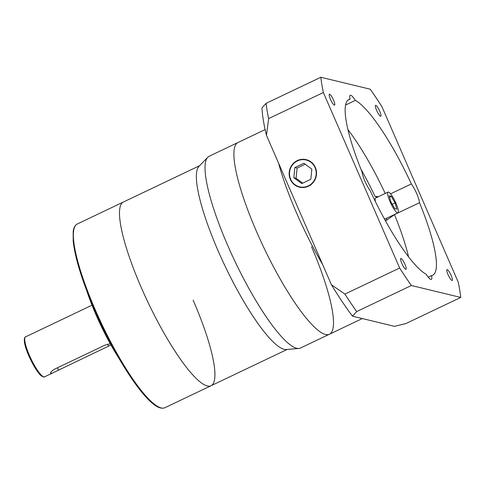 <?xml version="1.0" encoding="UTF-8"?>
<svg xmlns="http://www.w3.org/2000/svg" width="485" height="485" viewBox="0 0 485 485"><rect width="100%" height="100%" fill="white"/><g stroke="black" fill="none" stroke-linecap="round" stroke-linejoin="round"><path stroke-width="0.73" d="M311.503 246.695A106.197 21.898 -115.5 0 1 329.37 334.256A106.197 21.898 -115.5 0 1 256.656 231.848A106.197 21.898 -115.5 0 1 238.014 142.505L209.144 156.261A106.197 21.898 64.5 0 0 207.762 157.267A106.197 21.898 64.5 0 0 227.786 245.598A106.197 21.898 64.5 0 0 298.857 348.448A106.197 21.898 64.5 0 0 300.506 348.006L329.37 334.256A106.197 21.898 -115.5 0 1 256.656 231.848A106.197 21.898 -115.5 0 1 238.014 142.505L265.137 129.586M193.121 300.142A101.777 20.988 -115.5 0 1 210.987 385.757A101.777 20.988 -115.5 0 1 141.299 287.623A101.777 20.988 -115.5 0 1 123.432 202.002L199.584 165.718M298.857 348.448L286.283 349.552A101.777 20.988 -115.5 0 1 218.177 250.987A101.777 20.988 -115.5 0 1 198.983 166.337L207.762 157.267M322.658 264.574A106.197 21.898 -115.5 0 1 296.523 212.848A106.197 21.898 -115.5 0 1 278.535 163.099A106.197 21.898 -115.5 0 0 296.523 212.848A106.197 21.898 -115.5 0 0 322.658 264.574M110.95 344.987L52.538 373.026L50.573 373.304M210.987 385.757A101.777 20.988 -115.5 0 1 141.299 287.623A101.777 20.988 -115.5 0 1 123.432 202.002L77.309 223.979A101.777 20.988 64.5 0 0 95.175 309.6A101.777 20.988 64.5 0 0 164.858 407.739L287.138 349.473M118.71 357.936A70.798 14.598 -115.5 0 1 96.024 314.856A70.798 14.598 -115.5 0 1 86.906 291.194M50.834 373.505C49.955 372.722 51.283 371.231 54.823 369.036L104.857 345.193L110.247 343.726M404.933 264.258A6.02 1.243 64.5 0 0 400.81 258.456A6.02 1.243 64.5 0 0 401.865 263.519A6.02 1.243 64.5 0 0 405.987 269.32A6.02 1.243 64.5 0 0 404.933 264.258M333.516 100.019A6.02 1.243 64.5 0 0 329.4 94.211A6.02 1.243 64.5 0 0 330.455 99.279A6.02 1.243 64.5 0 0 334.577 105.081A6.02 1.243 64.5 0 0 333.516 100.019M379.719 111.18A6.02 1.243 64.5 0 0 375.602 105.378A6.02 1.243 64.5 0 0 376.657 110.441A6.02 1.243 64.5 0 0 380.78 116.242A6.02 1.243 64.5 0 0 379.719 111.18M451.135 275.425A6.02 1.243 64.5 0 0 447.012 269.618A6.02 1.243 64.5 0 0 448.073 274.68A6.02 1.243 64.5 0 0 452.19 280.488A6.02 1.243 64.5 0 0 451.135 275.425M390.073 201.772A11.507 2.37 64.5 0 0 397.949 212.866A11.507 2.37 64.5 0 0 395.93 203.185A11.507 2.37 64.5 0 0 388.048 192.09A11.507 2.37 64.5 0 0 390.073 201.772M384.017 218.238A11.507 2.37 64.5 0 0 385.442 218.826L397.949 212.866M347.921 100.128L350.067 99.11A97.352 20.073 64.5 0 0 348.921 99.467A97.352 20.073 64.5 0 0 362.071 172.017A13.277 2.74 64.5 0 0 364.884 181.087A13.277 2.74 64.5 0 0 370.231 190.775A97.352 20.073 64.5 0 0 426.248 274.316A13.277 2.74 64.5 0 0 431.329 279.427A13.277 2.74 64.5 0 0 431.523 275.589A97.352 20.073 64.5 0 0 432.668 275.231A97.352 20.073 64.5 0 0 419.519 202.681A13.277 2.74 64.5 0 0 411.359 183.924A97.352 20.073 64.5 0 0 355.341 100.383A13.277 2.74 64.5 0 0 350.261 95.272A13.277 2.74 64.5 0 0 350.067 99.11M355.341 100.383L345.587 105.033M428.231 277.159L431.523 275.589M297.408 160.923A13.804 13.325 -76.4 0 0 289.539 174.83A13.804 13.325 -76.4 0 0 299.597 186.834A13.804 13.325 -76.4 0 0 308.272 185.913A13.804 13.325 -76.4 0 0 316.141 171.999A13.804 13.325 -76.4 0 0 306.083 159.995A13.804 13.325 -76.4 0 0 297.408 160.923M308.411 186.228A14.162 13.665 -76.4 0 0 316.481 171.963A14.162 13.665 -76.4 0 0 306.168 159.65A14.162 13.665 -76.4 0 0 297.269 160.602A14.162 13.665 -76.4 0 0 289.199 174.867A14.162 13.665 -76.4 0 0 299.518 187.18A14.162 13.665 -76.4 0 0 308.411 186.228M307.939 160.214A14.162 13.665 -76.4 0 0 306.738 160.153M386.339 220.335A13.277 2.74 64.5 0 0 386.672 218.238M376.778 197.468A13.277 2.74 64.5 0 0 375.026 196.395L378.439 196.674M388.048 192.09L375.542 198.05A11.507 2.37 64.5 0 0 375.457 201.724M419.519 202.681L394.499 214.6L386.709 220.184L385.448 220.36A88.5 18.248 64.5 0 1 386.084 221.984M390.558 193.836L411.359 183.924M352.51 316.19L394.541 326.35L406.024 323.507L460.75 297.438A150.447 31.022 64.5 0 0 458.234 282.167L381.938 106.688A150.447 31.022 64.5 0 0 370.2 89.191L320.84 77.26L266.113 103.335A150.447 31.022 64.5 0 0 268.629 118.607L266.477 135.363L331.443 284.78L344.932 294.086A150.447 31.022 64.5 0 0 356.663 311.582L352.51 316.19A141.602 29.197 -115.5 0 1 331.443 284.78M266.477 135.363A141.602 29.197 -115.5 0 1 261.961 107.949L266.113 103.335M320.84 77.26A150.447 31.022 64.5 0 0 323.356 92.532L268.629 118.607M323.356 92.532L399.652 268.011L344.932 294.086M399.652 268.011A150.447 31.022 64.5 0 0 411.389 285.507L356.663 311.582M411.389 285.507L460.75 297.438M300.251 186.992A14.162 13.665 -76.4 0 0 301.349 187.489M311.867 169.113L303.871 163.257L294.844 167.555L293.813 177.716L301.809 183.572L310.837 179.274L311.867 169.113M305.21 164.233L297.099 168.101L296.068 178.262L302.725 183.136M296.068 178.262L293.813 177.716M297.099 168.101L294.844 167.555M389.176 195.819L390.916 201.978L394.748 208.635L396.827 209.138L395.081 202.985L391.256 196.322L389.176 195.819M389.546 197.134L391.256 196.322M392.268 204.324L395.081 202.985M57.497 367.763L58.43 369.903M44.608 376.809C44.923 377.597 40.843 376.451 39.024 373.492C35.538 369.164 32.149 363.289 28.87 355.881C21.625 339.458 25.062 336.626 25.572 336.857A22.122 4.565 64.5 0 0 29.458 355.469A22.122 4.565 64.5 0 0 44.608 376.809L52.538 373.026M107.652 344.198L108.464 346.066M375.026 196.395A88.5 18.248 64.5 0 0 360.931 169.186M394.499 214.6A97.352 20.073 -115.5 0 1 408.588 256.898M347.987 129.719A97.352 20.073 -115.5 0 1 385.223 193.442M329.37 334.256L362.307 318.56M164.858 407.739C159.795 409.667 153.915 405.005 148.901 400.083C144.578 395.815 139.862 390.122 134.757 383.017C120.559 362.944 107.167 338.603 94.587 310.006C82.274 281.355 75.145 258.432 73.199 241.233L73.186 231.442C73.671 227.653 75.042 225.161 77.309 223.979M25.572 336.857L92.011 305.204M302.549 187.549L299.597 186.834M309.036 160.711L306.083 159.995"/></g></svg>
